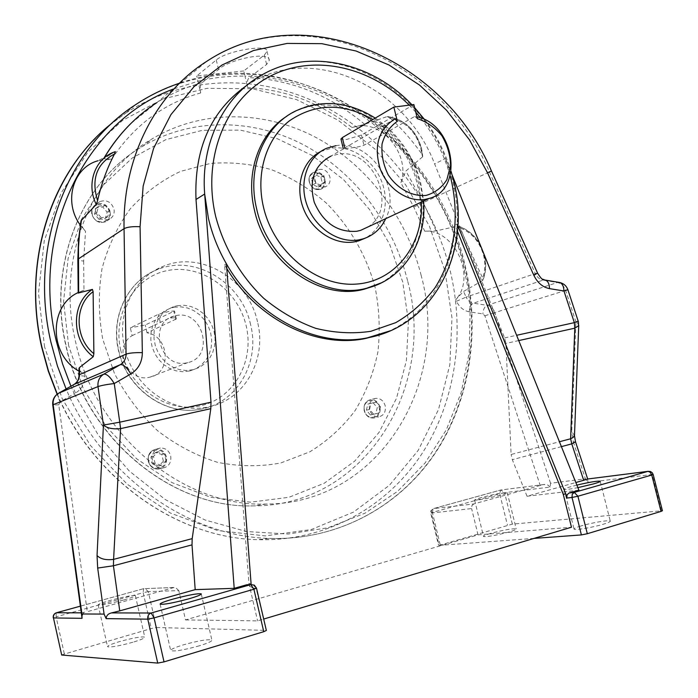 <?xml version="1.0" encoding="UTF-8"?>
<svg xmlns="http://www.w3.org/2000/svg" width="698" height="698" viewBox="0 0 698 698"><rect width="100%" height="100%" fill="white"/><g stroke="black" fill="none" stroke-linecap="round" stroke-linejoin="round"><path stroke-width="0.52" stroke-dasharray="3.49 2.62" d="M390.383 118.145L387.189 116.557C404.203 119.21 415.589 129.802 421.339 148.334L422.552 156.867L420.667 148.072C415.65 131.494 405.555 121.513 390.383 118.145C401.978 128.886 412.405 140.769 421.662 153.804M459.877 227.801L457.94 226.012C471.106 230.68 479.858 240.522 484.176 255.555C486.305 264.481 485.791 272.813 482.623 280.57L482.615 278.048C485.197 270.972 485.529 263.443 483.618 255.468C479.718 241.744 471.804 232.521 459.877 227.801L482.615 278.048M243.733 70.952L196.705 75.986L216.267 59.984C226.335 50.832 268.739 43.73 267.055 51.382L264.35 55.072L243.733 70.952L244.972 76.134C229.084 75.864 213.413 77.574 197.953 81.256L173.235 89.082M490.467 533.438C485.529 534.904 483.217 535.907 483.531 536.457C487.579 536.919 496.208 535.392 509.409 531.876C514.295 530.419 516.564 529.424 516.206 528.901C512.088 528.456 503.502 529.965 490.467 533.438M481.637 497.482C476.682 498.869 474.352 499.759 474.631 500.152C478.584 500.265 487.16 498.616 500.361 495.205C505.256 493.826 507.542 492.945 507.228 492.57C503.197 492.474 494.673 494.114 481.637 497.482M580.858 526.004C575.894 527.514 573.634 528.569 574.079 529.171C574.855 530.463 593.143 527.365 603.622 524.137C608.525 522.636 610.724 521.589 610.235 521.013C609.284 519.748 591.232 522.828 580.858 526.004M576.871 485.11L570.999 486.646C566.017 488.068 563.731 488.993 564.141 489.42C565.336 489.795 569.926 489.202 577.892 487.632M132.847 642.247C119 646.043 110.563 647.526 107.536 646.714C107.509 645.702 111.549 643.984 119.663 641.558C133.318 637.832 141.685 636.358 144.765 637.152C144.887 638.12 140.917 639.822 132.847 642.247M123.345 600.097C109.499 603.753 101.105 605.358 98.174 604.922C98.2 604.171 102.274 602.644 110.397 600.35C124.052 596.746 132.376 595.15 135.36 595.569C135.429 596.293 131.425 597.802 123.345 600.097M199.549 645.737C184.028 650.047 174.413 651.67 170.696 650.606C170.504 649.419 174.692 647.517 183.26 644.882C198.546 640.651 208.083 639.045 211.869 640.083C212.166 641.209 208.065 643.094 199.549 645.737M452.173 175.102L445.49 158.498L452.592 180.433C456.187 194.951 457.722 209.479 457.199 224.006C455.724 271.016 430.108 313.55 390.147 330.835M578.738 325.242L577.063 322.397L575.902 321.752L571.732 431.582L574.454 435.517M374.66 285.77C410.25 271.461 428.345 226.867 417.474 185.022C404.945 127.568 339.926 87.791 293.378 112.483L287 116.095M413.862 104.569L361.485 135.028L346.54 139.478L340.999 139.225M394.876 118.965L344.812 147.871L343.399 148.91L348.642 148.107C354.846 147.627 359.959 146.667 363.972 145.228L414.856 116.357L416.889 116.81M335.974 145.673C369.783 139.495 401.952 187.116 385.732 218.666M320.714 151.545L331.829 148.107C351.914 145.28 373.962 160.505 381.972 182.257C390.13 203.964 382.932 228.717 365.281 238.14M343.399 148.918L330.826 156.169L338.041 154.197C374.102 147.261 399.108 209.295 367.462 227.173M79.031 371.144L84.912 374.084L84.929 376.091C84.772 383.56 81.64 389.205 75.532 393.026L74.285 393.751L98.357 435.168L129.191 470.949L165.313 499.594L205.038 519.993L246.577 531.536L288.161 534.031L328.139 527.723L365.045 513.187L397.659 491.296L424.995 463.106L446.319 429.811L461.134 392.669L469.178 352.961L470.155 308.551L467.913 287.969L463.184 264.193C438.946 161.508 345.876 77.129 244.972 76.134L247.711 87.625C285.84 89.632 320.626 102.955 352.062 127.586L364.688 124.34L387.189 116.557M247.711 87.625C246.813 82.94 247.301 79.607 249.177 77.626L266.61 64.469L269.245 60.525C270.353 50.396 228.429 59.644 218.535 69.547L201.992 82.8C200.221 84.79 199.794 88.166 200.71 92.939L196.705 75.986M482.623 280.57L463.542 291.441L455.742 299.66L456.475 301.274C459.389 307.225 463.647 310.741 469.248 311.814L482.876 313.899L484.883 315.775L540.191 485.459L543.751 484.552L500.867 489.987L433.414 508.624L473.776 503.965L540.191 485.459M200.71 92.939C163.864 103.199 134.191 125.282 111.68 159.196L98.078 160.749L115.353 151.675M80.296 225.079L85.514 231.326L83.638 261.052C80.113 260.773 78.176 260.223 77.853 259.403M83.638 261.052L83.969 290.202L78.202 292.558M422.552 156.867L405.878 171.036L400.87 182.763L413.766 207.027L424.716 231.186L436.128 230.916L457.94 226.012M111.68 159.196L103.627 158.69L112.334 153.42M81.02 220.786C80.715 224.189 82.216 227.705 85.514 231.326M79.005 368.657C79.363 370.621 81.326 372.427 84.912 374.084M83.969 290.202C80.244 291.537 78.324 292.497 78.202 293.064M473.776 503.965L471.857 505.675L471.595 508.58L431.277 513.039L439.129 545.391L534.005 538.402M61.476 654.925L151.3 628.523L156.448 627.502L148.308 591.616L178.81 590.621L185.511 619.92L478.034 534.869L471.595 508.58M178.81 590.621L175.425 587.402L174.029 587.507L87.267 611.692L58.763 404.823L60.159 401.865L74.285 393.751L70.917 386.212M439.129 545.391L512.349 524.119L662.419 510.744M578.912 490.179L527.042 496.243L575.824 482.51M414.856 116.357L417.352 118.677M478.034 534.869L571.479 527.226M185.511 619.92L257.597 620.88L263.696 619.056M248.287 584.636L252.013 588.231L256.061 588.1L266.348 630.469M251.149 584.523L252.013 588.231M246.464 85.636L252.571 81.867C315.862 44.157 406.288 88.393 434.627 163.943L504.61 337.919L505.875 343.425L511.128 454.485L559.43 441.738M226.789 268.486L224.582 264.778L248.95 583.65L257.597 620.88M248.95 583.65L250.931 583.572M156.448 627.502L265.886 630.373M527.042 496.243L512.332 459.685L511.128 454.485M512.349 524.119L504.584 492.683L550.146 487.064L550.539 483.252L585.395 478.819L587.969 482.397L652.168 474.483L661.407 510.709M81.3 612.827L87.267 611.692M587.603 478.985L587.969 482.397M575.553 441.939L573.302 441.869L571.732 431.582M559.927 282.55L557.414 282.542L487.108 305.314L473.453 303.194L543.07 280.151L557.414 282.542C561.253 283.405 563.984 286.023 565.607 290.403L575.902 321.752L578.223 321.228M457.897 225.733L457.199 224.006L454.921 224.965C453.403 274.89 424.34 319.579 380.297 334.56M224.582 264.778L226.431 263.835M457.487 231.343L454.921 224.965M83.551 612.835L81.823 616.631M550.146 487.064L547.843 484.979L543.751 484.552M352.062 127.586L354.767 126.757C381.352 118.739 410.991 155.104 400.87 182.763M424.716 231.186C454.799 229.11 476.551 277.202 455.742 299.66M132.131 335.651L168.157 318.742L170.888 318.009C174.291 317.599 176.114 317.913 176.35 318.925L147.025 332.806C169.23 336.078 172.04 372.715 150.271 377.06L149.468 377.243C127.402 383.045 112.43 347.15 132.131 335.651L130.343 327.833L158.42 314.292L169.344 311.334L174.509 310.976L145.236 325.024L130.343 327.833M314.048 179.325C313.236 174.805 314.58 171.612 318.087 169.754C323.636 168.34 327.571 170.748 329.892 176.978C330.712 181.567 329.325 184.778 325.722 186.619C320.216 187.928 316.325 185.494 314.048 179.325M369.46 409.429C368.623 403.418 370.725 399.727 375.751 398.349C380.401 398.174 383.542 400.643 385.191 405.747C386.038 411.829 383.891 415.528 378.744 416.854C374.172 416.942 371.074 414.464 369.46 409.429M152.426 460.235C151.658 453.552 154.302 449.495 160.357 448.055C165.583 447.959 169.029 450.594 170.696 455.951C171.464 462.765 168.733 466.84 162.494 468.166C157.39 468.122 154.031 465.479 152.426 460.235M95.591 211.668C94.815 207.219 96.202 203.877 99.744 201.652C106.445 199.384 111.191 201.809 113.966 208.946C114.76 213.518 113.303 216.895 109.595 219.093C102.964 221.179 98.296 218.701 95.591 211.668M421.199 275.544C406.698 217.27 367.602 165.26 316.185 137.585C264.734 110.275 202.446 109.167 152.714 138.509C90.932 173.933 55.997 258.853 75.401 340.999C95.103 435.011 183.225 507.289 266.191 504.052C378.429 504.052 450.934 383.534 421.199 275.544M257.492 321.822C248.514 279.026 200.666 250.059 162.966 266.427C133.824 277.603 116.287 313.55 124.576 347.683C132.629 386.264 171.917 414.202 206.564 407.257C243.628 401.568 267.386 360.142 257.492 321.822M375.088 287.288C366.371 255.276 349.471 226.073 326.175 202.952C309.624 188.774 291.485 177.711 271.758 169.78C251.481 163.882 231.003 161.77 210.325 163.445L180.52 171.394C161.639 180.311 144.922 192.735 130.369 208.676C117.473 226.379 108.024 246.368 102.013 268.651C98.243 291.755 98.479 315.252 102.719 339.141L114.446 373.465C125.753 395.103 140.071 414.123 157.373 430.526C175.983 444.966 195.972 455.55 217.331 462.285C238.943 466.613 260.11 466.84 280.84 462.957L309.738 451.868C327.388 441.066 342.491 427.333 355.055 410.677C365.9 392.712 373.509 373.186 377.871 352.106C380.297 330.564 379.372 308.952 375.088 287.288M177.353 305.707L184.089 305.288L190.824 306.466L197.246 309.179L203.031 313.271L207.917 318.558L211.668 324.779L214.103 331.629L215.106 338.783L214.626 345.903L212.681 352.638L209.365 358.659L204.819 363.684L199.27 367.453L192.98 369.766L185.729 370.498L179.142 369.547L172.799 367.131L166.988 363.335L161.988 358.353L158.045 352.403L155.34 345.763L154.005 338.766L154.101 331.725L155.619 324.98L158.481 318.846L162.547 313.603L167.625 309.502L173.462 306.719L177.353 305.707M174.116 307.26L180.826 306.841L187.535 308.01L193.931 310.706L199.689 314.781L204.558 320.042L208.292 326.228L210.709 333.042L211.703 340.162L211.224 347.238L209.287 353.947L205.98 359.941L201.452 364.941L195.92 368.692L189.655 370.996L182.431 371.729L175.879 370.795L169.562 368.387L163.777 364.618L158.795 359.653L154.877 353.738L152.181 347.133L150.855 340.17L150.951 333.164L152.469 326.446L155.322 320.347L159.371 315.13L164.423 311.046L170.242 308.272L174.116 307.26M176.053 315.592C203.153 309.345 215.167 356.931 187.832 362.585L186.985 362.777C160.68 369.46 147.374 323.349 173.488 316.246L176.053 315.592M147.025 332.806L145.236 325.024M98.994 219.329L94.509 214.068L96.376 207.864L102.702 206.94L107.169 212.183L105.319 218.369L98.994 219.329L101.289 217.715L96.786 212.428L94.509 214.068M96.786 212.428L98.654 206.207L105.005 205.273L109.49 210.543L107.64 216.755L101.289 217.715M107.64 216.755L105.319 218.369M109.49 210.543L107.169 212.183M105.005 205.273L102.702 206.94M98.654 206.207L96.376 207.864M163.393 461.291L158.725 465.967L152.487 463.856L150.934 457.059L155.619 452.391L161.84 454.52L163.393 461.291L165.984 460.663L161.308 465.357L158.725 465.967M373.221 402.859L377.234 407.658L375.847 413.731L370.42 415.005L366.389 410.197L367.802 404.116L376.44 402.057L380.462 406.873L377.234 407.658M311.421 178.618L315.417 174.858L320.879 177.222L322.354 183.338L318.375 187.108L312.896 184.752L311.421 178.618L314.37 176.96L318.375 173.183L315.417 174.858M161.308 465.357L155.043 463.236L153.481 456.413L158.184 451.728L164.423 453.866L165.984 460.663M164.423 453.866L161.84 454.52M158.184 451.728L155.619 452.391M153.481 456.413L150.934 457.059M155.043 463.236L152.487 463.856M380.462 406.873L379.066 412.963L373.631 414.246L369.591 409.421L370.996 403.313L376.44 402.057M370.996 403.313L367.802 404.116M369.591 409.421L366.389 410.197M373.631 414.246L370.42 415.005M379.066 412.963L375.847 413.731M318.375 173.183L323.855 175.564L325.338 181.707L321.342 185.485L315.854 183.12L314.37 176.96M315.854 183.12L312.896 184.752M321.342 185.485L318.375 187.108M325.338 181.707L322.354 183.338M323.855 175.564L320.879 177.222M57.288 394.1C93.68 479.57 177.693 538.045 257.675 539.676C324.413 541.683 384.886 508.476 420.336 456.134C455.532 403.409 465.645 334.115 449.957 269.733C432.446 199.855 384.982 137.681 322.581 105.485C260.18 73.735 184.525 74.485 125.553 113.259L135.534 104.735C195.274 65.507 271.888 64.993 335.075 97.38C398.253 130.238 446.336 193.433 464.179 264.385C480.163 329.753 470.094 400.076 434.601 453.613C398.855 506.757 337.71 540.505 270.074 538.437C188.635 536.762 102.885 476.603 66.101 388.961M44.559 346.836L38.503 293.16L44.236 240.862L61.136 192.997L87.878 152.173L122.604 120.37L163.131 98.88L207.149 88.341L252.362 88.751L296.615 99.64L337.998 120.117L374.817 148.979L405.66 184.83L429.366 226.082L445.019 271.033L451.981 317.869L449.852 364.688L438.519 409.517L418.215 450.35L389.51 485.197L353.415 512.149L311.369 529.512L265.275 535.916L217.444 530.506L170.513 513.1L127.254 484.255L90.356 445.376L62.192 398.637L44.559 346.836M95.556 138.064L110.005 124.811L125.553 113.259L112.352 122.892M293.378 112.483L295.638 110.982C342.282 86.247 407.449 126.163 420.022 183.783C430.387 223.901 414.472 266.715 381.562 282.769M421.339 202.097L418.512 183.164C412.788 160.994 401.402 142.54 384.354 127.804M382.382 126.181L372.898 119.506M450.114 175.783C444.172 154.537 434.331 135.255 420.606 117.945M415.738 112.134L409.194 105.162M252.571 81.867L261.68 75.079C325.538 37.081 416.811 82.041 445.49 158.498L434.627 163.943M364.688 124.34C330.398 95.443 291.895 79.877 249.177 77.626M456.475 301.274L466.107 297.112L463.542 291.441M201.992 82.8C186.008 86.997 170.949 93.628 156.814 102.667L206.835 61.276C303.831 -2.495 442.113 60.054 489.429 171.987L535.305 273.572L466.107 297.112C467.782 300.533 470.225 302.557 473.453 303.194C470.949 304.459 469.545 307.329 469.248 311.814M104.456 157.478L103.854 158.49M413.766 207.027L491.471 171.019M436.128 230.916L423.32 202.656L405.878 171.036M84.929 376.091C81.142 375.934 79.188 375.568 79.066 374.992M361.485 135.028L363.972 145.228M504.61 337.919L516.607 335.293M518.736 340.58L505.875 343.425M561.393 446.633L512.332 459.685M440.185 544.658L432.359 512.419L499.707 493.722L507.455 525.132M550.539 483.252L494.856 312.599L567.875 289.705M573.302 441.869L585.395 478.819M174.029 587.507L143.727 588.658L80.383 606.152M64.295 653.782L56.11 616.849L143.186 592.681L151.3 628.523M484.883 315.775L494.856 312.599C493.346 308.516 490.764 306.09 487.108 305.314C484.578 306.57 483.173 309.432 482.876 313.899M545.522 280.134L543.07 280.151C539.685 279.444 537.094 277.254 535.305 273.572L537.582 273.145M58.763 404.823L52.76 405.032M60.159 401.865C57.908 397.572 57.315 394.736 58.379 393.375L73.857 384.528M75.532 393.026C73.299 388.734 72.74 385.907 73.848 384.537L74.119 384.38M148.308 591.616L143.186 592.681L143.561 588.693L145.062 588.554L148.308 591.616M56.259 612.827L56.11 616.849L53.275 617.913M653.171 474.5L652.168 474.483L648.145 471.316M431.277 513.039L431.539 510.255L433.414 508.624L430.91 510.7L430.649 512.646L431.277 513.039M544.641 484.429L500.867 489.987L504.584 492.683L499.707 493.722L500.632 490.04L433.188 508.676L432.359 512.419L430.718 513.039L438.562 545.347M256.515 588.213L252.31 584.488L251.106 584.531M216.267 59.984L218.535 69.547M264.35 55.072L266.61 64.469M160.304 322.485L158.42 314.292M68.64 345.623L63.57 301.501L68.125 258.391L81.841 218.753L103.723 184.726L132.315 157.957L165.88 139.617L202.516 130.299L240.339 130.133L277.525 138.789L312.407 155.593L343.512 179.587L369.591 209.575L389.597 244.213L402.737 282.027L408.435 321.412L406.384 360.726L396.525 398.261L379.11 432.298L354.697 461.151L324.204 483.269L288.928 497.299L250.477 502.185L210.813 497.325L172.074 482.641L136.503 458.673L106.236 426.591L83.141 388.167L68.64 345.623M407.58 280.744C393.349 223.351 354.767 172.188 303.996 145.044C253.191 118.267 191.68 117.343 142.584 146.362C81.579 181.384 47.089 264.987 66.109 345.711C85.418 438.091 172.153 509.069 254.046 505.858C364.827 505.823 436.8 387.111 407.58 280.744M120.754 350.256C112.029 313.097 135.482 275.597 169.134 270.257C202.673 264.376 238.062 290.403 246.158 325.783C254.726 361.067 234.083 398.532 200.553 405.756C167.162 413.521 128.973 387.521 120.754 350.256M250.591 324.614C241.717 282.228 194.245 253.575 156.841 269.829C127.917 280.936 110.502 316.552 118.704 350.344C126.652 388.542 165.592 416.183 199.977 409.281C236.753 403.627 260.371 362.567 250.591 324.614M325.041 179.656C322.738 173.462 318.82 171.071 313.297 172.476C309.807 174.334 308.464 177.51 309.266 182.004C311.535 188.128 315.409 190.545 320.888 189.245C324.474 187.413 325.853 184.211 325.041 179.656M309.519 182.082C306.623 171.49 322.057 169.265 324.238 179.892C327.161 190.406 311.744 192.77 309.519 182.082M379.939 407.03C378.299 401.952 375.175 399.509 370.551 399.675C365.543 401.053 363.449 404.718 364.277 410.694C365.883 415.694 368.963 418.154 373.517 418.067C378.639 416.75 380.776 413.068 379.939 407.03M364.504 410.642C361.547 399.814 376.868 396.307 379.11 407.222C382.103 417.971 366.79 421.627 364.504 410.642M166.482 456.998C164.824 451.667 161.395 449.058 156.195 449.154C150.175 450.585 147.54 454.616 148.299 461.247C149.904 466.465 153.237 469.091 158.315 469.126C164.519 467.808 167.241 463.76 166.482 456.998M148.674 461.169C145.594 449.477 163.384 445.403 165.635 457.199C168.75 468.794 150.977 473.052 148.674 461.169M110.179 211.616C107.422 204.523 102.702 202.115 96.036 204.374C92.511 206.591 91.133 209.906 91.9 214.33C94.588 221.318 99.229 223.77 105.826 221.694C109.516 219.512 110.965 216.153 110.179 211.616M92.302 214.399C89.292 202.978 107.178 200.405 109.35 211.86C112.413 223.194 94.535 225.943 92.302 214.399M175.756 319.571L173.872 311.43M387.39 116.522C404.482 119.175 415.868 129.715 421.54 148.142L422.735 156.369M458.176 226.012C471.403 230.68 480.145 240.478 484.421 255.416C486.532 264.245 486.026 272.534 482.894 280.264M57.105 394.239C93.471 479.587 177.458 538.062 257.675 539.676L270.074 538.437C337.867 540.479 399.239 506.643 435.081 453.421C470.679 399.814 480.774 329.447 464.789 264.071C436.154 136.686 299.669 41.47 179.491 83.202M474.631 500.152L483.531 536.457M564.141 489.42L574.079 529.171M98.174 604.922L107.536 646.714M160.139 604.163L170.696 650.606M375.262 118.102L384.519 124.942M385.802 126.024C403.243 141.38 414.9 160.453 420.754 183.242L423.59 201.05M451.083 171.403C445.298 152.644 436.503 135.412 424.698 119.698M414.612 107.605L411.977 104.813M103.627 158.69L104.299 157.556M131.25 123.136L156.814 102.667M326.708 148.238L322.598 150.672M587.672 478.976L587.829 479.447M201.303 594.059L211.869 640.083M135.36 595.569L144.765 637.152M600.245 481.402L610.235 521.013M507.228 492.57L516.206 528.901M80.383 606.143L143.561 588.693L175.425 587.402M267.055 51.382L269.245 60.525M266.191 504.052L254.046 505.858C171.856 509.086 85.182 438.117 65.909 345.868C46.906 265.257 81.369 181.576 142.584 146.362L152.714 138.509M206.564 407.257L199.977 409.281C165.339 416.235 126.399 388.585 118.486 350.492C110.301 316.779 127.717 281.067 156.841 269.829L162.966 266.427M318.087 169.754L313.297 172.476C309.772 174.352 308.403 177.545 309.197 182.065C311.491 188.198 315.383 190.598 320.888 189.245L325.722 186.619M375.751 398.349L370.551 399.675C365.499 401.045 363.388 404.727 364.199 410.712C365.822 415.729 368.928 418.181 373.517 418.067L378.744 416.854M160.357 448.055L156.195 449.154C150.157 450.585 147.505 454.625 148.255 461.265C149.869 466.482 153.22 469.108 158.315 469.126L162.494 468.166M99.744 201.652L96.036 204.374C92.494 206.599 91.098 209.932 91.866 214.382C94.57 221.371 99.221 223.805 105.826 221.694L109.595 219.093M192.98 369.766L189.655 370.996M187.832 362.585L150.271 377.06M173.488 316.246L168.157 318.742M173.462 306.719L170.242 308.272M176.35 318.925L174.509 310.976"/><path stroke-width="1.05" d="M577.892 487.632L593.501 483.915C598.404 482.501 600.638 481.594 600.193 481.184C597.209 480.861 589.435 482.17 576.871 485.11M188.818 598.823C173.296 602.967 163.733 604.747 160.139 604.163C160.017 603.281 164.248 601.606 172.834 599.137C188.111 595.062 197.586 593.3 201.251 593.858C201.486 594.696 197.342 596.345 188.818 598.823M390.147 330.835L367.418 337.841C317.407 348.18 256.89 317.799 226.431 263.835C218.212 249.535 212.218 234.441 208.458 218.544L204.671 194.027L234.205 588.335L246.769 584.758L251.106 584.531M516.607 335.293L574.349 322.651L574.794 328.182L578.537 325.783L578.433 321.935M287 116.095C259.185 133.257 245.164 172.458 254.517 210.403C265.912 263.277 320.906 301.44 364.469 289.12L374.66 285.77M340.999 139.225L342.317 137.611L393.846 107.091L397.345 121.304C389.816 126.582 384.72 134.138 382.059 143.971C381.213 154.52 383.281 164.833 388.254 174.919C397.537 188.861 412.047 196.688 425.998 195.431C434.837 192.953 441.799 187.71 446.877 179.683L450.568 165.539C450.341 155.026 447.427 145.062 441.817 135.674C434.898 127.35 426.74 121.688 417.352 118.677L413.862 104.569L393.846 107.091M385.732 218.666C380.916 228.813 373.395 235.54 363.178 238.856L358.824 239.885C338.425 243.576 314.833 227.801 306.85 204.654C298.665 181.567 307.835 156.169 326.708 148.238L335.974 145.673M365.281 238.14L358.868 240.81L354.532 241.84C334.578 245.443 311.5 230.436 303.202 207.978C294.731 185.589 302.749 160.4 320.714 151.545M416.889 116.81C454.415 124.209 464.563 189.376 429.209 198.433L425.056 199.401C407.719 202.341 387.573 188.757 380.174 168.794C373.535 146.065 378.429 129.462 394.876 118.965L397.345 121.304M367.462 227.173L360.665 230.34L356.739 231.282C337.404 232.582 323.244 222.898 314.24 202.228C308.673 180.59 314.205 165.234 330.826 156.169M98.078 160.749C72.976 167.302 63.047 201.966 80.296 225.079M78.202 292.558C48.712 305.68 48.921 354.863 79.031 371.144M97.589 200.64L96.228 204.418C85.741 183.591 95.364 157.713 115.353 151.675L114.507 153.979C96.647 163.611 91.002 179.159 97.589 200.64C101.341 184.002 106.986 168.445 114.507 153.979M96.228 204.418L81.02 220.786L78.542 239.833L77.844 259.281L124.052 228.647C122.578 157.347 156.055 93.174 206.835 61.276C304.965 -3.455 444.294 59.103 491.471 171.019L487.536 172.781L469.449 139.818L446.546 110.249L419.481 85.025L389.048 65.036L356.146 51.033L321.813 43.669L287.183 43.416L253.496 50.526L222.034 65.01L194.096 86.578L170.923 114.638L153.639 148.229L143.151 186.113L140.071 226.737L142.348 352.656C142.226 362.061 138.379 369.146 130.823 373.927L114.245 383.542L119.751 422.185L210.997 402.205L196.007 199.488C194.044 148.857 210.866 110.912 246.464 85.636M93.881 353.694L93.113 291.685C74.215 305.122 74.477 338.12 93.881 353.694L93.253 356.713L79.432 367.576L79.005 368.657M77.853 259.403L78.202 293.064L92.433 289.391L93.113 291.685M653.171 474.5L662.419 510.744L661.032 511.407L651.758 475.041L577.909 496.234L587.315 533.726L661.032 511.407M587.315 533.726L581.39 534.921L572.011 497.473L566.811 498.049L565.773 493.914L457.897 225.733M534.005 538.402L581.39 534.921M566.811 498.049L567.046 494.847L569.071 492.98L574.271 492.378L648.032 471.351L587.402 479.029L583.694 480.294L571.775 443.876L575.501 441.782L574.454 435.517M575.824 482.51L583.694 480.294M569.071 492.98L578.912 490.179L452.173 175.102M263.696 619.056L571.479 527.226L563.225 494.21L565.773 493.914M226.431 263.835L251.149 584.523M97.039 555.556L103.435 425.091L97.999 386.579L53.153 404.718L81.902 613.978L104.081 614.092L97.676 568.059L97.039 555.556C100.582 559.081 106.105 560.346 113.599 559.368L113.416 565.773L119.742 610.872L111.549 612.905L151.161 613.01L250.791 584.61L246.769 584.758M234.205 588.335L195.187 589.635L119.742 610.872M210.997 402.205L210.796 408.679L192.194 538.629L192.011 544.868L195.187 589.635M559.43 441.738L570.624 438.789L571.775 443.876L561.393 446.633M81.902 613.978L82.05 618.315L53.467 617.948L61.686 655.021L157.731 663.091L147.775 619.161L106.14 618.629L104.081 614.092M256.515 588.213L266.348 630.469L263.757 631.69L253.889 589.234L154.057 617.896L164.03 661.887L263.757 631.69M164.03 661.887L157.731 663.091M61.686 655.021L53.467 617.948C53.153 615.392 54.156 613.664 56.468 612.757L81.3 612.827M97.676 568.059L113.416 565.773L192.011 544.868M106.14 618.629C106.393 615.557 108.199 613.647 111.549 612.905M103.766 374.172C106.715 373.753 110.205 376.876 114.245 383.542C106.698 384.45 101.289 385.471 97.999 386.579C97.484 381.108 99.413 376.972 103.766 374.172L120.3 364.679L74.067 384.415L58.597 393.253L103.766 374.172M587.402 479.029L648.145 471.316M210.796 408.679L120.579 428.633L119.751 422.185L103.435 425.091C107.126 428.188 112.84 429.366 120.579 428.633L113.599 559.368L192.194 538.629M518.736 340.58L574.794 328.182L570.624 438.789L573.294 437.341L574.498 435.142L578.738 325.242M491.479 171.027L537.53 273.023L533.874 275.37C537.495 282.812 542.712 287.227 549.527 288.632L563.958 290.996L567.875 289.705L578.214 321.185L574.349 322.651L563.958 290.996C563.705 285.622 561.96 282.734 558.705 282.332L545.522 280.134M380.297 334.56L365.263 338.556C316.543 348.564 257.78 320.138 226.789 268.486M563.225 494.21L457.487 231.343M81.823 616.631L82.05 618.315M66.101 388.961L57.402 365.874L50.902 342.142C28.627 246.918 66.711 148.822 135.534 104.735C149.381 95.565 164.03 88.384 179.491 83.202M173.235 89.082C86.604 120.894 30.119 231.055 56.206 340.703L62.515 363.763L70.917 386.212M112.352 122.892C52.455 169.509 21.682 259.909 41.863 346.923L48.441 370.847L57.288 394.1M381.562 282.769L366.939 288.152C323.287 300.498 268.154 262.195 256.716 209.164C246.507 168.122 263.87 126.068 295.638 110.982C322.057 99.081 348.599 101.454 375.262 118.102M384.354 127.804L382.382 126.181M372.898 119.506C343.215 102.711 315.391 103.147 289.434 120.824C266.235 138.701 255.468 173.392 263.495 207.21C273.939 252.187 316.508 286.887 355.884 284.112C395.356 281.809 423.826 244.597 421.339 202.097M409.194 105.162C370.778 66.519 313.411 53.406 269.568 76.518C225.733 99.439 201.897 158.08 215.682 216.45C223.988 247.703 240.836 276.347 263.757 298.351C279.942 311.666 297.287 321.665 315.801 328.357C334.517 332.955 352.839 333.941 370.769 331.314L395.749 322.651C411 313.803 424.018 302.278 434.819 288.056C454.25 257.824 459.973 218.238 451.161 179.77L450.114 175.783M420.606 117.945L415.738 112.134M196.007 199.488L204.671 194.027C200.544 143.046 224.075 95.984 261.68 75.079C308.324 47.848 371.772 62.209 411.977 104.813M342.317 137.611L344.812 147.871M156.814 102.667C135.639 116.33 118.189 134.601 104.456 157.478M81.535 219.678L79.537 233.429L78.464 247.432L78.638 293.055M79.432 367.576L79.502 374.634L126.076 354.122L124.052 228.647C127.359 226.998 132.707 226.353 140.071 226.737M74.119 384.38C77.295 382.373 78.944 379.241 79.066 374.992L79.502 374.634C79.406 378.953 77.591 382.216 74.067 384.415L73.857 384.528M533.874 275.37L487.536 172.781M80.383 606.152L56.259 612.827M58.597 393.253C54.514 395.862 52.708 399.684 53.153 404.718L52.751 404.971C52.298 399.98 54.182 396.115 58.388 393.375L58.597 393.253M142.348 352.656C134.871 352.49 129.453 352.979 126.076 354.122C125.998 358.798 124.069 362.323 120.3 364.679C123.302 364.225 126.809 367.305 130.823 373.927M537.582 273.145C543.044 281.73 542.433 278.249 544.353 279.933C547.572 280.326 549.3 283.222 549.527 288.632M52.76 405.032L81.989 617.861M572.011 497.473L577.909 496.234L574.271 492.378L572.238 494.263L572.011 497.473M651.758 475.041L653.162 474.448L652.133 472.625L650.353 471.482L648.032 471.351L650.239 472.284L651.758 475.041M147.775 619.161L154.057 617.896L151.161 613.01C148.508 614.083 147.383 616.133 147.775 619.161M250.791 584.61L253.889 589.234L256.506 588.161L254.299 585.142L250.791 584.61M93.253 356.713C71.117 340.423 70.856 303.237 92.433 289.391M57.105 394.239L48.249 370.996L41.671 347.081C23.706 268.931 46.304 187.186 95.556 138.064M384.519 124.942L385.802 126.024M453.395 179.744L451.083 171.403M424.698 119.698L414.612 107.605M340.929 138.919L343.337 148.822M363.178 238.856L358.868 240.81M429.209 198.433L360.665 230.34M104.299 157.556C111.968 144.722 120.955 133.257 131.25 123.136M79.066 374.992L78.996 368.413M423.59 201.05C427.028 241.473 403.409 279.523 366.939 288.152L364.469 289.12M575.553 441.939L587.672 478.976M578.424 321.883L578.223 321.228M567.875 289.705C566.488 285.971 563.844 283.58 559.927 282.55M365.263 338.556L367.418 337.841C434.357 326.114 472.345 250.198 453.421 179.848M56.416 612.765L80.383 606.143M56.329 612.792C53.973 613.708 52.961 615.418 53.275 617.913"/></g></svg>
